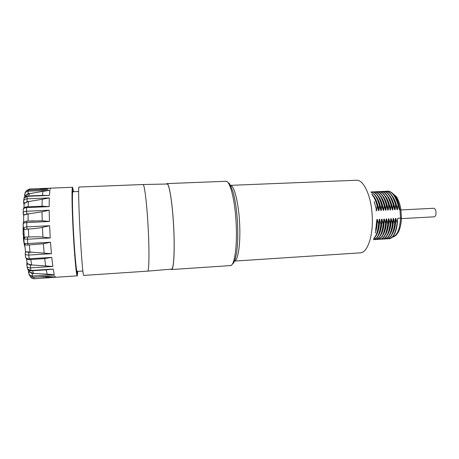 <?xml version="1.0" encoding="UTF-8"?>
<svg xmlns="http://www.w3.org/2000/svg" width="459" height="459" viewBox="0 0 459 459"><rect width="100%" height="100%" fill="white"/><g stroke="black" fill="none" stroke-linecap="round" stroke-linejoin="round"><path stroke-width="0.69" d="M375.852 210.738L376.655 210.692L377.063 205.512L377.355 205.494L378.555 210.601L378.979 210.578L379.386 205.397L379.679 205.38L380.878 210.48L381.297 210.457L381.704 205.282L381.997 205.265L383.19 210.36L383.615 210.337L384.309 205.15L385.503 210.239L385.927 210.222L386.329 205.053L386.621 205.035L387.815 210.124L388.234 210.102L388.635 204.938L388.928 204.921L390.121 210.004L390.54 209.981L390.942 204.823L392.422 209.889L392.841 209.866L393.243 204.708L394.717 209.769L395.136 209.746L395.538 204.594L397.012 209.654L397.431 209.631L398.114 204.467L399.301 209.533L400.902 209.602L401.43 218.019L397.695 218.318L397.299 223.476L395.819 218.421C395.692 225.558 394.442 230.934 392.072 234.549M399.301 209.533L397.408 202.132M394.195 228.576L395.4 218.444L395.819 218.421M395.4 218.444L394.717 223.619L393.524 218.547C393.397 225.742 392.141 231.141 389.766 234.756M391.848 228.938L393.105 218.57L393.524 218.547M393.105 218.57L392.416 223.751L391.223 218.668C391.097 225.926 389.84 231.353 387.453 234.956M389.507 229.293L390.804 218.691L391.223 218.668M390.804 218.691L390.402 223.86L390.11 223.877L388.916 218.794C388.796 226.109 387.539 231.56 385.141 235.157M387.155 229.643L388.498 218.817L388.916 218.794M388.498 218.817L388.096 223.992L387.803 224.009L386.61 218.92C386.489 226.293 385.227 231.772 382.829 235.352M384.803 229.988L386.185 218.943L386.61 218.92M386.185 218.943L385.784 224.124L384.298 219.046C384.177 226.476 382.915 231.979 380.505 235.553M382.45 230.326L383.873 219.069L384.298 219.046M383.873 219.069L383.472 224.25L383.179 224.267L381.98 219.172C381.865 226.66 380.603 232.185 378.187 235.754M380.092 230.665C381.045 227.371 381.538 223.544 381.561 219.195L381.98 219.172M381.561 219.195L381.154 224.382L380.861 224.399L379.662 219.299C379.553 226.844 378.285 232.397 375.864 235.949M377.728 230.997C378.715 227.664 379.214 223.768 379.237 219.322L379.662 219.299M379.237 219.322L378.83 224.514L377.338 219.425C377.304 224.876 376.587 229.414 375.187 233.029M375.634 230.389L376.914 219.448L377.338 219.425M376.914 219.448L376.225 224.658M396.536 228.209L397.695 218.318M398.114 204.467C396.886 200.021 395.262 196.59 393.243 194.168C391.464 192.097 389.628 191.099 387.74 191.168L387.7 191.173M397.827 204.484C395.239 195.769 391.785 191.34 387.465 191.179L386.495 191.328M391.917 195.511C394.51 198.707 396.346 203.412 397.431 209.631M397.012 209.654L395.038 202M395.824 204.582C394.585 200.067 392.944 196.601 390.902 194.18C389.152 192.172 387.356 191.202 385.514 191.271L385.468 191.271M395.538 204.594C392.961 195.878 389.525 191.437 385.233 191.283L384.263 191.432M389.599 195.545C392.204 198.741 394.046 203.475 395.136 209.746M394.717 209.769L392.663 201.874M393.529 204.697C392.279 200.118 390.62 196.613 388.555 194.191C386.839 192.241 385.084 191.3 383.282 191.369L383.236 191.369M393.243 204.708C390.678 195.982 387.264 191.541 383.001 191.38L382.031 191.529M387.276 195.586C389.892 198.776 391.745 203.538 392.841 209.866M392.422 209.889L390.288 201.753M391.229 204.812C389.966 200.164 388.291 196.63 386.208 194.203C384.527 192.315 382.806 191.403 381.05 191.466L380.907 191.478M390.942 204.823C388.389 196.091 385.003 191.644 380.769 191.483L379.794 191.632M384.952 195.626C387.58 198.816 389.439 203.601 390.54 209.981M390.121 210.004L387.912 201.639M388.928 204.921C387.654 200.21 385.962 196.647 383.856 194.22C382.209 192.39 380.528 191.501 378.807 191.569L378.767 191.569M388.635 204.938C386.099 196.194 382.731 191.742 378.526 191.581L377.55 191.736M382.622 195.672C385.262 198.85 387.132 203.664 388.234 210.102M387.815 210.124L385.531 201.53M386.621 205.035C385.336 200.262 383.632 196.659 381.504 194.237C379.891 192.459 378.245 191.604 376.564 191.667L376.523 191.673M386.329 205.053C383.804 196.303 380.459 191.845 376.282 191.684L375.307 191.839M380.293 195.712C382.938 198.89 384.814 203.727 385.927 210.222M385.503 210.239L383.15 201.426M384.309 205.15C383.013 200.308 381.297 196.676 379.151 194.26C377.568 192.533 375.955 191.707 374.32 191.77L374.274 191.77M384.022 205.167C381.509 196.406 378.182 191.948 374.039 191.782L373.058 191.942M377.964 195.758C380.614 198.925 382.496 203.79 383.615 210.337M383.19 210.36L380.763 201.329M381.997 205.265C380.689 200.359 378.956 196.693 376.793 194.283C375.244 192.608 373.672 191.805 372.065 191.868L372.025 191.873M381.704 205.282C379.209 196.515 375.904 192.051 371.784 191.885L370.912 192.011M375.623 195.798C378.285 198.965 380.178 203.853 381.297 210.457M380.878 210.48L378.377 201.231M379.679 205.38C378.359 200.405 376.615 196.716 374.435 194.306L370.935 192.069M379.386 205.397C377.304 197.829 374.504 193.423 370.981 192.166M373.287 195.844C375.955 199.005 377.855 203.916 378.979 210.578M378.555 210.601L375.99 201.145M377.355 205.494C376.03 200.457 374.269 196.733 372.071 194.329L371.819 194.065M377.063 205.512C375.801 200.686 374.125 197.06 372.042 194.627M374.211 201.518L376.655 210.692M170.955 269.175L171.574 269.536C173.823 269.772 174.925 250.029 173.657 226.333C172.412 202.643 169.233 183.124 167.019 183.594L166.439 184.025M143.03 184.529L167.03 184.013C169.17 183.25 172.32 202.235 173.554 225.34C174.925 249.174 173.823 269.726 171.54 269.123L147.62 271.143M147.597 271.143L147.609 271.143C149.123 271.78 149.462 250.918 148.108 226.666C146.851 203.165 144.419 183.818 143.019 184.529L78.982 187.031C78.288 186.383 78.696 206.229 79.964 230.257C81.243 255.049 83.027 276.22 83.664 275.423L147.609 271.143M82.861 271.022L77.146 271.395C76.378 272.112 74.582 252.989 73.44 230.711C72.298 209.115 72.115 191.162 72.929 191.724L78.644 191.489M77.611 271.367L77.238 273.191C76.429 273.948 74.553 253.982 73.36 230.67C72.166 208.076 71.977 189.338 72.826 189.928L73.388 191.701M77.238 273.191L77.146 273.197C76.337 273.954 74.456 253.988 73.262 230.676C72.069 208.076 71.879 189.338 72.734 189.934L72.826 189.928M39.755 276.88L55.493 277.305L34.132 278.733L77.273 275.848C76.418 276.668 74.415 255.462 73.142 230.613C71.868 206.533 71.673 186.641 72.579 187.283L73.572 191.696M77.273 275.848L77.789 271.355M73.073 190.319L72.631 188.173L72.694 189.779M72.195 195.982L72.201 190.657L72.172 195.987M72.424 212.626L72.161 204.048M72.189 204.048L72.476 212.626M73.509 235.765L72.952 225.484L73.474 235.771M74.983 257.327L74.329 248.571L74.926 257.333M76.418 270.994L75.838 266.111L76.309 270.999M77.037 273.369L77.123 274.889L77.445 274.499L77.405 273.375L77.037 273.398M77.376 273.002L77.405 273.375M34.155 278.733L34.109 278.739C32.486 278.762 31.298 278.091 30.552 276.725M29.015 274.493L30.317 276.559L32.859 277.276L32.377 276.025L29.456 275.021L28.544 272.617L29.875 272.044L33.375 273.375L54.242 274.585L32.377 276.025L32.153 273.587L30.26 272.342M28.573 270.156L29.875 272.044M27.328 267.947L27.574 269.049L30.994 270.494L30.506 267.867C28.883 267.918 27.724 267.454 27.029 266.472L26.8 264.809L28.119 263.954L31.614 264.963L52.819 266.45L30.506 267.867L30.363 265.153L28.498 264.172M26.88 262.818L28.119 263.954M25.584 257.212L25.629 257.574C26.232 258.423 27.42 258.824 29.198 258.767L28.774 255.049C26.961 255.112 25.773 254.802 25.211 254.114L25.36 252.525L26.53 251.779L51.419 253.701L28.774 255.049L28.739 252.433L26.903 251.888M25.411 251.848L26.53 251.779M24.092 242.845L24.166 243.109C24.671 243.465 25.859 243.603 27.724 243.522L27.425 239.214L23.874 239.019M24.465 237.596L25.343 237.096L30.082 236.942C35.9 236.724 40.185 236.775 42.934 237.102L50.238 237.969L27.425 239.214L27.506 237.079L25.71 237.068M23.828 228.794L24.952 229.38L29.674 228.949C35.486 228.519 39.738 227.997 42.44 227.371L42.934 237.102M23.3 227.653L26.8 226.884L26.668 222.604C24.809 222.724 23.644 223.028 23.179 223.51L23.134 223.837M23.661 222.34L23.644 215.133L28.068 213.905L42.039 211.817L42.205 220.768L49.446 221.479L26.668 222.604L26.794 221.175C25.738 220.894 22.921 222.254 23.179 223.51L23.294 227.434C23.684 228.811 24.126 229.437 24.62 229.311L23.248 227.601M24.671 214.858L23.38 214.192L23.558 215.105M26.731 206.837L42.039 206.211L49.165 206.613L26.611 207.623L26.731 206.837C26.708 206.745 23.713 207.066 23.202 209.258L23.38 214.192L23.122 212.643C23.621 211.846 24.763 211.381 26.559 211.255L26.611 207.623C24.855 207.755 23.719 208.3 23.202 209.258L23.191 209.694M23.879 208.013L24.195 203.807L25.394 202.746L28.406 201.587L42.217 199.281L42.039 206.211M24.195 203.807L23.948 204.301L23.524 201.874L23.736 200.589C24.338 199.533 25.429 198.948 27.018 198.833L27.242 196.332L24.034 198.099L23.874 199.355M25.05 196.825L26.352 195.035L29.336 193.658L42.928 191.351L42.446 195.396M25.997 195.373L24.574 194.8L25.434 192.332L28.085 191.179L28.441 190.072L26.238 190.852L24.941 193.009M26.662 190.56L29.571 188.999L48.671 188.253M45.831 189.383L28.527 190.066M26.352 195.035L28.102 193.572L28.085 191.179L49.911 190.307L42.928 191.351M42.446 195.414L49.417 195.414L27.242 196.332L27.333 196.022C26.324 195.804 23.736 197.617 24.034 198.099L23.639 202.327L25.038 203.016M25.394 202.746L27.144 201.53L27.018 198.833L49.302 197.898L42.217 199.281M25.027 214.692L26.788 213.894L26.559 211.255L49.188 210.216L42.039 211.817M29.428 221.135L42.205 220.768M25.32 229.351L27.104 229.081L26.8 226.884L49.606 225.725L42.44 227.371M28.01 245.02L27.724 243.522L50.513 242.249L43.375 243.752L28.01 245.02C26.174 245.318 24.895 244.676 24.166 243.109L23.885 239.156C24.063 237.9 24.528 237.217 25.279 237.108L25.343 237.096M29.41 259.61L29.198 258.767L51.769 257.396L44.712 258.595L29.41 259.61C28.005 259.88 26.748 259.203 25.629 257.574L25.211 254.114L25.515 251.704M26.915 262.927L26.8 264.809L27.574 269.049C27.856 270.064 29.037 270.661 31.126 270.839L30.994 270.494L53.198 269.066L46.25 269.858L47.162 274.241M32.91 277.334L54.592 275.83L32.91 277.334L30.317 276.559L28.544 272.617L28.544 270.139M24.063 234.021L23.082 234.027L23.185 223.785M24.057 233.941L23.082 234.027M24.218 236.815L23.501 236.85L23.317 234.061M24.987 246.839C24.189 244.733 23.639 241.612 23.334 237.481L23.501 236.85M23.334 237.481L24.275 237.705M375.691 229.993L376.506 224.64M373.85 238.376C376.277 235.806 377.843 231.187 378.543 224.526M373.735 238.732L374.705 237.716C376.833 234.979 378.21 230.579 378.83 224.514M373.402 239.718L373.402 239.718C377.252 238.841 379.736 233.734 380.861 224.399M373.448 239.713L377.051 237.504C379.163 234.75 380.528 230.378 381.154 224.382M375.56 239.581L379.392 237.28C381.486 234.52 382.846 230.177 383.472 224.25M374.424 239.523L375.416 239.592C379.415 238.938 382.003 233.826 383.179 224.267M376.667 239.386L377.659 239.455C381.693 238.8 384.303 233.694 385.497 224.135M377.803 239.449L381.727 237.068C383.81 234.297 385.164 229.982 385.784 224.124M378.916 239.254L379.903 239.323C383.965 238.657 386.598 233.556 387.803 224.009M380.046 239.311L380.184 239.305C381.572 239.214 382.869 238.393 384.063 236.85C386.128 234.067 387.471 229.781 388.096 223.992M381.154 239.116L382.146 239.185C386.237 238.519 388.888 233.419 390.11 223.877M382.284 239.173L382.422 239.168C383.85 239.07 385.176 238.227 386.398 236.626C388.446 233.838 389.777 229.58 390.402 223.86M383.391 238.984L384.378 239.047C388.503 238.382 391.177 233.281 392.416 223.751M384.522 239.036L384.659 239.03C386.122 238.932 387.476 238.055 388.727 236.402C390.758 233.608 392.084 229.385 392.703 223.734M385.629 238.846L386.61 238.909C390.764 238.244 393.466 233.149 394.717 223.619M386.753 238.898L386.891 238.892C388.394 238.789 389.783 237.888 391.057 236.178C393.07 233.379 394.384 229.184 395.004 223.602M387.861 238.714L388.842 238.772C393.024 238.106 395.75 233.011 397.012 223.493M388.98 238.76L389.117 238.755C390.661 238.651 392.078 237.716 393.38 235.955C395.377 233.143 396.679 228.984 397.299 223.476M393.317 203.767L393.162 203.417M391.888 207.336L392.026 207.784M392.795 223.826L392.606 224.623M392.646 224.25L392.852 223.309M392.147 208.369L392.038 207.99M400.925 209.952L433.686 208.266C434.96 208.443 435.746 209.797 436.033 212.339C436.061 214.996 435.43 216.493 434.139 216.832L401.413 218.616M401.43 218.059C401.149 224.91 399.8 230.097 397.385 233.62C395.744 235.777 394.086 236.936 392.416 237.096C397.178 235.656 399.875 229.345 400.506 218.168L399.961 209.499C398.573 201.254 396.083 195.873 392.485 193.348M230.493 185.35L356.442 180.255C363.448 179.452 371.096 195.425 372.163 214.973C373.574 235.123 367.567 252.949 360.286 252.846L234.503 261.085M234.52 261.051C238.261 260.569 240.797 242.432 239.541 221.961C238.468 202.121 234.165 185.511 230.51 185.384M226.947 181.586L225.937 181.294C229.919 180.507 234.842 199.206 236.069 222.036C237.515 245.582 234.578 266.031 230.401 265.6L171.574 269.536M44.041 188.804L50.777 188.133L50.14 189.217M49.911 190.307L49.417 195.414M49.302 197.898L49.165 206.613M49.188 210.216L49.446 221.479M49.606 225.725L50.238 237.969M47.971 189.257L28.481 190.026L26.238 190.852L25.434 192.332L24.62 194.995L24.826 197.02L24.591 194.943M23.983 204.783L23.931 204.427M28.515 272.68L28.521 270.122M50.513 242.249L51.419 253.701M51.769 257.396L52.819 266.45M53.198 269.066L54.242 274.585M54.592 275.83L55.493 277.305M30.587 276.748C31.16 277.976 32.337 278.642 34.109 278.739L33.886 277.27M34.632 273.426L32.153 273.587M32.698 270.735L33.375 273.375M32.887 264.998L30.363 265.153M30.833 259.524L31.614 264.963M31.292 252.284L28.739 252.433M29.347 244.945L30.013 252.295M23.822 239.053L25.285 237.108M30.082 236.942L27.506 237.079M28.389 229.03L28.797 236.999M24.952 229.38L24.666 229.351M28.068 213.905L28.142 221.106M28.406 201.587L28.171 206.774M29.336 193.658L28.94 195.959M26.685 190.548L29.577 188.999L29.474 189.986M38.917 189.613L43.875 188.833L43.427 189.435M28.102 193.572L30.575 193.468M27.144 201.53L29.669 201.421M26.788 213.894L29.342 213.774M27.104 229.081L29.674 228.949M43.375 243.752L44.133 252.852M44.712 258.595L45.613 265.79M47.839 276.341L48.579 277.351L46.984 277.265M23.311 222.931L23.512 222.127M72.987 188.913L72.625 188.924M73.038 189.533L72.665 189.55M77.433 273.897L77.055 273.92M77.445 274.499L77.089 274.528M400.896 209.539C399.944 202.717 396.863 197.026 396.169 196.463L392.095 192.981M237.469 221.99C236.718 210.044 235.295 200.193 233.201 192.43C230.55 185.287 228.921 182.131 228.301 182.946M167.019 183.594L225.937 181.294M50.777 188.133L72.579 187.283M29.514 271.722L28.992 270.408M27.167 263.282L26.392 258.721M25.48 251.71L24.752 244.228M24.275 237.733L23.834 228.863M25.836 195.551L25.492 196.538M29.577 188.999L48.717 188.253M43.605 195.356L27.333 196.022M34.207 220.813L26.794 221.175M31.126 270.839L46.967 269.817M52.533 277.425L48.562 277.345M23.105 234.015L23.191 224.044M23.369 222.799L23.65 221.657M237.469 222.007C238.118 234.555 237.791 245.049 236.494 253.494C234.939 260.517 233.637 263.919 232.575 263.707M231.376 265.204L230.401 265.6"/></g></svg>

